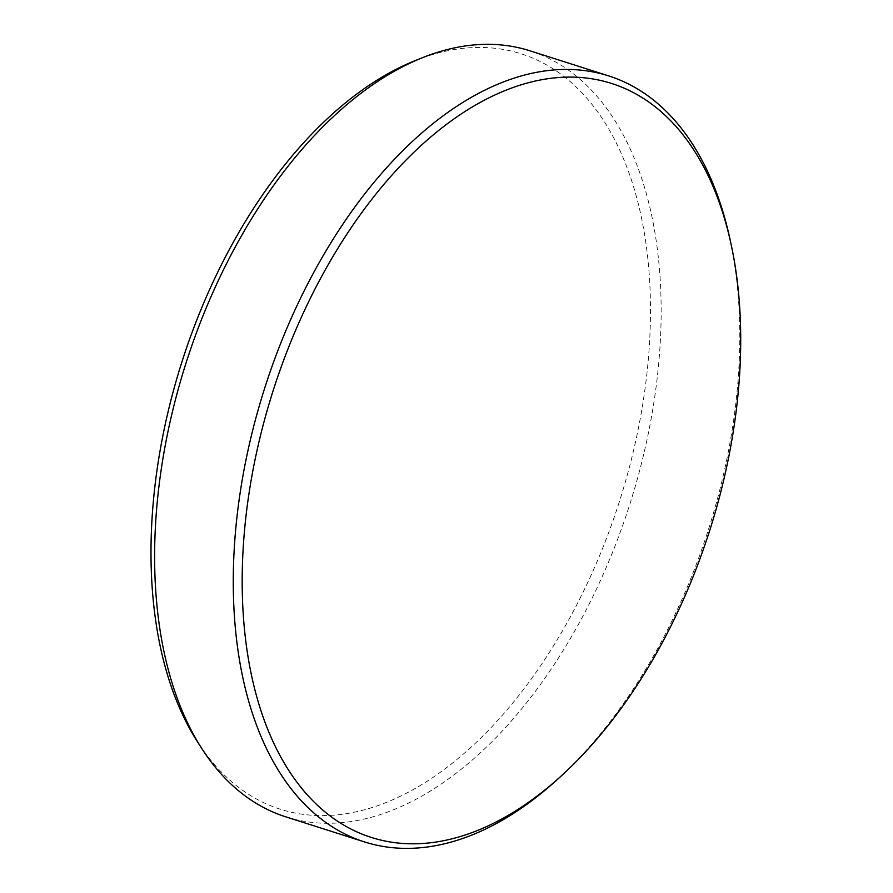 <?xml version="1.0" encoding="UTF-8"?>
<svg xmlns="http://www.w3.org/2000/svg" width="893" height="893" viewBox="0 0 893 893"><rect width="100%" height="100%" fill="white"/><g stroke="black" fill="none" stroke-linecap="round" stroke-linejoin="round"><path stroke-width="0.67" stroke-dasharray="4.46 3.35" d="M414.776 60.791A396.414 229.635 -72.3 0 1 631.731 458.064A396.414 229.635 -72.3 0 1 429.589 779.656A396.414 229.635 -72.3 0 1 197.654 742.072M285.805 816.849A402.006 232.872 107.7 0 0 642.145 460.721A402.006 232.872 107.7 0 0 529.94 50.801M730.094 239.67A402.006 232.872 -72.3 0 1 720.818 485.792A402.006 232.872 -72.3 0 1 558.348 778.618"/><path stroke-width="1.34" d="M201.941 748.736L197.654 742.072A396.414 229.635 -72.3 0 1 169.715 405.031A396.414 229.635 -72.3 0 1 414.776 60.791L422.121 57.833A402.006 232.872 107.7 0 0 173.599 406.929A402.006 232.872 107.7 0 0 201.941 748.736A402.006 232.872 107.7 0 0 285.805 816.849L364.478 841.92A402.006 232.872 -72.3 0 1 252.272 432A402.006 232.872 -72.3 0 1 608.602 75.872A402.006 232.872 -72.3 0 1 730.094 239.67L731.177 244.693A395.677 229.211 107.7 0 0 505.416 90.416A395.677 229.211 107.7 0 0 260.879 433.987A395.677 229.211 107.7 0 0 306.455 793.91A395.677 229.211 107.7 0 0 562.132 775.146A395.677 229.211 107.7 0 0 722.046 486.931A395.677 229.211 107.7 0 0 731.177 244.693M562.132 775.146L558.348 778.618A402.006 232.872 -72.3 0 1 364.478 841.92M608.602 75.872L529.94 50.801A402.006 232.872 107.7 0 0 422.121 57.833"/></g></svg>
